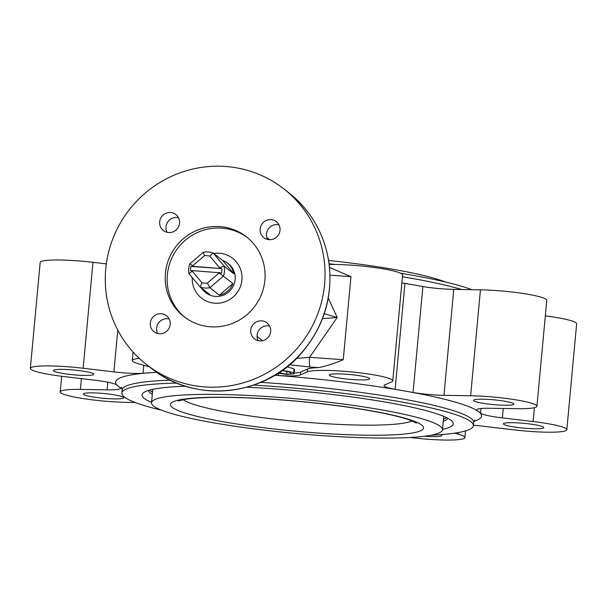 <?xml version="1.0" encoding="UTF-8"?>
<svg xmlns="http://www.w3.org/2000/svg" width="607" height="607" viewBox="0 0 607 607"><rect width="100%" height="100%" fill="white"/><g stroke="black" fill="none" stroke-linecap="round" stroke-linejoin="round"><path stroke-width="0.91" d="M328.622 260.449A146.09 17.269 5.3 0 1 445.447 282.005M446.577 417.639A150.43 17.778 5.3 0 1 443.429 419.209M152.509 392.221A150.43 17.778 5.3 0 1 150.726 391.014A150.43 17.778 5.3 0 1 149.709 390.096M440.363 426.41A146.09 17.269 5.3 0 1 442.457 429.733A146.09 17.269 5.3 0 1 308.553 434.582A146.09 17.269 5.3 0 1 153.617 406.06A146.09 17.269 5.3 0 1 151.53 402.744A146.09 17.269 5.3 0 1 285.434 397.896A146.09 17.269 5.3 0 1 440.363 426.41M219.157 272.513A13.9 13.574 128.2 0 1 218.998 273.082L207.344 283.074A13.9 13.574 128.2 0 1 201.926 282.687L192.26 271.185A13.9 13.574 128.2 0 1 192.214 270.601L221.509 272.922A15.926 15.554 -51.8 0 0 221.912 268.628L192.609 266.306A13.9 13.574 128.2 0 1 192.768 265.737L204.43 255.744A13.9 13.574 128.2 0 1 209.84 256.131L219.506 267.634A13.9 13.574 128.2 0 1 219.559 268.218M233.816 273.772A18.24 17.815 -51.8 0 0 229.977 265.608A18.24 17.815 -51.8 0 0 227.405 263.112A18.24 17.815 -51.8 0 0 222.625 260.449L213.103 252.975L224.294 266.291L233.816 273.772L222.625 260.449M219.506 267.634L224.294 266.291A18.24 17.815 128.2 0 1 223.384 276.124L232.906 283.598A18.24 17.815 -51.8 0 1 219.4 295.161L232.906 283.598M218.998 273.082L223.384 276.124L209.885 287.688L219.4 295.161M207.344 283.074L209.885 287.688A18.24 17.815 128.2 0 1 200.128 286.997L209.643 294.471A18.24 17.815 -51.8 0 1 204.863 291.808L207.609 293.963M201.145 287.794A18.24 17.815 -51.8 0 0 204.863 291.808M201.926 282.687L200.128 286.997L188.936 273.674A18.24 17.815 128.2 0 1 189.847 263.848L203.345 252.284A18.24 17.815 128.2 0 1 213.103 252.975L209.84 256.131M203.345 252.284L204.43 255.744M192.26 271.185L188.936 273.674M189.847 263.848L192.768 265.737M192.609 266.306L190.939 266.435A15.926 15.554 -51.8 0 0 190.545 270.73L192.214 270.601M221.912 268.628L190.939 266.435M237.276 263.074A25.266 24.675 -51.8 0 0 232.716 258.362A25.266 24.675 -51.8 0 0 213.763 253.498A25.266 24.675 128.2 0 1 232.716 258.362A25.266 24.675 128.2 0 1 241.905 279.986A25.266 24.675 128.2 0 1 226.813 301.064A25.266 24.675 128.2 0 1 201.501 298.098A25.266 24.675 -51.8 0 0 234.272 295.973A25.266 24.675 -51.8 0 0 237.276 263.074M192.237 277.604A25.266 24.675 -51.8 0 0 201.501 298.098A25.266 24.675 128.2 0 1 192.237 277.604M203.785 290.89A18.385 17.96 -51.8 0 0 205.75 292.688A18.385 17.96 -51.8 0 0 229.598 291.148A18.385 17.96 -51.8 0 0 231.783 267.201A18.385 17.96 -51.8 0 0 228.467 263.764A18.385 17.96 -51.8 0 0 226.252 262.285M266.913 237.891A5.789 0.683 5.3 0 1 267.679 238.202L269.576 239.689M481.025 408.526L480.577 413.306A183.875 21.731 -174.7 0 0 476.859 410.385A28.954 3.422 -174.7 0 1 476.647 409.907A28.954 3.422 -174.7 0 1 490.099 408.268L516.762 408.701A43.438 5.137 5.3 0 0 536.937 406.242A43.438 5.137 5.3 0 0 514.782 399.656A43.438 5.137 5.3 0 0 470.615 395.756L443.945 395.324A28.954 3.422 -174.7 0 1 413.056 392.494A183.875 21.731 -174.7 0 0 395.119 389.337A28.954 3.422 -174.7 0 1 384.026 385.582A28.954 3.422 -174.7 0 1 384.739 384.921L391.697 381.894A43.438 5.137 5.3 0 0 392.767 380.908A43.438 5.137 5.3 0 0 354.556 372.235A43.438 5.137 5.3 0 0 307.332 371.901L300.366 374.929A28.954 3.422 -174.7 0 1 278.476 375.521A183.875 21.731 -174.7 0 0 274.819 375.24M149.557 366.932L138.927 363.95A43.438 5.137 5.3 0 1 132.258 360.535A43.438 5.137 5.3 0 1 139.344 358.411M155.741 371.598L155.673 372.341A28.954 3.422 -174.7 0 0 156.659 372.235M155.673 372.341A183.875 21.731 -174.7 0 0 142.994 373.32A28.954 3.422 -174.7 0 1 113.904 371.894L83.151 368.252A43.438 5.137 5.3 0 0 30.35 368.396A43.438 5.137 5.3 0 0 64.054 376.568L94.806 380.21A28.954 3.422 -174.7 0 1 116.59 384.808A183.875 21.731 -174.7 0 0 120.307 387.729A28.954 3.422 -174.7 0 1 120.527 388.207A28.954 3.422 -174.7 0 1 107.075 389.846L80.405 389.413A43.438 5.137 5.3 0 0 60.237 391.872A43.438 5.137 5.3 0 0 82.393 398.458A43.438 5.137 5.3 0 0 126.56 402.358L135.164 402.494M454.597 433.14L458.247 434.164A43.438 5.137 5.3 0 1 464.916 437.586A43.438 5.137 5.3 0 1 410.127 437.488M480.577 413.306A28.954 3.422 -174.7 0 0 502.368 417.904L533.121 421.554A43.438 5.137 5.3 0 1 566.824 429.718A43.438 5.137 5.3 0 1 514.023 429.862L483.271 426.22A28.954 3.422 -174.7 0 0 473.407 425.257M93.493 373.821A20.266 2.398 -174.7 0 0 71.998 369.86A20.266 2.398 -174.7 0 0 53.416 370.536A20.266 2.398 -174.7 0 0 53.704 370.998A20.266 2.398 -174.7 0 0 75.207 374.951A20.266 2.398 -174.7 0 0 93.781 374.284A20.266 2.398 -174.7 0 0 93.493 373.821M543.47 427.116A20.266 2.398 -174.7 0 0 521.967 423.162A20.266 2.398 -174.7 0 0 503.393 423.83A20.266 2.398 -174.7 0 0 503.681 424.293A20.266 2.398 -174.7 0 0 525.176 428.254A20.266 2.398 -174.7 0 0 543.758 427.578A20.266 2.398 -174.7 0 0 543.47 427.116M369.405 378.305A20.266 2.398 -174.7 0 0 347.91 374.352A20.266 2.398 -174.7 0 0 329.335 375.027A20.266 2.398 -174.7 0 0 329.624 375.483A20.266 2.398 -174.7 0 0 351.119 379.443A20.266 2.398 -174.7 0 0 369.701 378.768A20.266 2.398 -174.7 0 0 369.405 378.305M513.583 403.64A20.266 2.398 -174.7 0 0 492.087 399.687A20.266 2.398 -174.7 0 0 473.506 400.354A20.266 2.398 -174.7 0 0 473.794 400.817A20.266 2.398 -174.7 0 0 495.289 404.778A20.266 2.398 -174.7 0 0 513.871 404.103A20.266 2.398 -174.7 0 0 513.583 403.64M424.665 436.228A20.266 2.398 -174.7 0 0 441.85 435.447A20.266 2.398 -174.7 0 0 441.555 434.984A20.266 2.398 -174.7 0 0 440.902 434.604M123.38 397.297A20.266 2.398 -174.7 0 0 101.877 393.336A20.266 2.398 -174.7 0 0 83.303 394.011A20.266 2.398 -174.7 0 0 83.591 394.474A20.266 2.398 -174.7 0 0 105.087 398.427A20.266 2.398 -174.7 0 0 123.669 397.76A20.266 2.398 -174.7 0 0 123.38 397.297M294.137 372.986A28.954 3.422 5.3 0 0 300.632 372.068L307.597 369.033A43.438 5.137 5.3 0 1 318.349 367.614C325.413 366.37 333.713 363.73 343.259 359.693L350.96 276.663L330.011 275.176M287.05 366.787L294.016 368.874L294.456 369.519L294.061 373.813L286.868 374.496L278.188 373.146M268.028 239.522L268.097 238.741A5.789 0.683 -174.7 0 0 267.072 238.354M268.097 238.741L269.296 239.674M329.199 264.508A43.438 5.137 5.3 0 1 376.401 267.786A43.438 5.137 5.3 0 1 402.593 274.971L392.767 380.908M329.533 267.49L350.96 276.663M278.681 373.275L278.476 375.521M476.943 409.475L476.859 410.385M401.864 282.794A28.954 3.422 -174.7 0 0 404.945 283.401A183.875 21.731 -174.7 0 1 422.882 286.557L413.056 392.494M404.945 283.401L395.119 389.337M143.738 365.3L142.994 373.32M431.236 435.196A176.493 20.858 -174.7 0 0 473.369 425.666A176.493 20.858 -174.7 0 0 470.842 421.66A176.493 20.858 -174.7 0 0 253.718 385.066M176.796 383.1A176.493 20.858 -174.7 0 0 121.893 393.063A176.493 20.858 -174.7 0 0 124.42 397.069A176.493 20.858 -174.7 0 0 161.553 410.18M442.488 429.377A156.219 18.468 -174.7 0 0 452.283 421.501A156.219 18.468 -174.7 0 0 450.948 420.249A156.219 18.468 -174.7 0 0 246.821 387.19M185.59 386.249A156.219 18.468 -174.7 0 0 143.381 392.85A156.219 18.468 -174.7 0 0 144.314 398.48A156.219 18.468 -174.7 0 0 151.56 402.388M148.427 390.468A150.43 17.778 -174.7 0 0 150.528 393.161A150.43 17.778 -174.7 0 0 152.304 394.368M443.231 421.357A150.43 17.778 -174.7 0 0 447.761 418.238M471.836 289.683A176.493 20.858 -174.7 0 0 400.81 273.287M335.405 264.477A176.493 20.858 -174.7 0 0 329.115 263.802M422.882 286.557A28.954 3.422 -174.7 0 0 453.77 289.387L480.441 289.827A43.438 5.137 5.3 0 1 524.607 293.727A43.438 5.137 5.3 0 1 546.763 300.306L536.937 406.242M545.321 315.906A43.438 5.137 5.3 0 1 576.65 323.781L566.824 429.718M30.35 368.396L40.176 262.459A43.438 5.137 5.3 0 1 92.977 262.323L106.324 263.901M278.977 224.863A10.137 9.902 -51.8 0 0 267.543 239.416M178.504 217.731A10.137 9.902 -51.8 0 0 167.069 232.284M169.11 318.956A10.137 9.902 -51.8 0 0 157.676 333.509M324.57 284.463A111.483 108.896 -51.8 0 0 284.023 189.027A111.483 108.896 -51.8 0 0 172.35 175.931A111.483 108.896 -51.8 0 0 105.747 268.924A111.483 108.896 -51.8 0 0 146.287 364.367A111.483 108.896 -51.8 0 0 257.967 377.455A111.483 108.896 -51.8 0 0 324.57 284.463M264.887 280.222A50.677 49.493 -51.8 0 0 246.457 236.844A50.677 49.493 -51.8 0 0 195.697 230.895A50.677 49.493 -51.8 0 0 165.423 273.165A50.677 49.493 -51.8 0 0 183.853 316.543A50.677 49.493 -51.8 0 0 234.613 322.499A50.677 49.493 -51.8 0 0 264.887 280.222M269.159 239.666A10.137 9.902 -51.8 0 0 276.352 221.676A10.137 9.902 -51.8 0 0 260.145 228.945A10.137 9.902 -51.8 0 0 269.159 239.666M250.752 330.17A10.137 9.902 -51.8 0 0 268.484 336.991A10.137 9.902 -51.8 0 0 256.807 321.71A10.137 9.902 -51.8 0 0 250.752 330.17M161.151 313.72A10.137 9.902 -51.8 0 0 153.966 331.71A10.137 9.902 -51.8 0 0 168.01 329.859A10.137 9.902 -51.8 0 0 161.151 313.72M179.558 223.224A10.137 9.902 -51.8 0 0 165.726 213.353A10.137 9.902 -51.8 0 0 163.351 230.485A10.137 9.902 -51.8 0 0 179.558 223.224M269.591 326.088A10.137 9.902 -51.8 0 0 258.157 340.641M247.428 237.625A50.677 49.493 -51.8 0 0 197.078 232.686A50.677 49.493 -51.8 0 0 167.373 274.698A50.677 49.493 -51.8 0 0 184.839 317.302M357.842 437.556L356.711 437.51M281.853 370.551C288.864 371.302 292.786 372.174 293.621 373.168L294.061 373.813M279.03 372.599L286.663 374.337L291.132 373.829L290.45 372.933C290.252 372.137 287.452 371.393 282.058 370.71L281.815 370.695M293.621 373.168L294.016 368.874M286.936 371.416L286.663 374.337M296.466 358.433L309.578 357.303A8.688 1.555 94.1 0 0 310.245 367.038L289.516 364.777M322.476 318.675L337.219 317.476L309.578 357.303L343.259 359.693M324.267 313.713L337.219 317.476L328.266 298.075M172.259 407.38A127.098 15.023 5.3 0 1 275.57 399.406A127.098 15.023 5.3 0 1 421.728 425.09A127.098 15.023 5.3 0 1 318.417 433.064A127.098 15.023 5.3 0 1 172.259 407.38M411.986 420.894A117.083 13.84 5.3 0 1 296.512 421.425A117.083 13.84 5.3 0 1 183.109 399.664M473.938 421.319A183.731 21.715 -174.7 0 0 478.9 411.857A183.731 21.715 -174.7 0 0 274.796 375.255M156.765 372.311A183.731 21.715 -174.7 0 0 118.266 386.257A183.731 21.715 -174.7 0 0 122.136 388.685M318.349 367.614L310.245 367.038M262.452 340.717L257.065 336.483M300.632 372.068L300.366 374.929M307.597 369.033L307.332 371.901M458.399 432.533L458.247 434.164M474.742 420.036L473.657 422.518A176.493 20.858 -174.7 0 0 471.138 418.511A176.493 20.858 -174.7 0 0 260.82 382.342M170.203 380.141A176.493 20.858 -174.7 0 0 122.182 389.914L121.893 393.063M461.639 289.516A176.493 20.858 -174.7 0 0 402.426 276.754M288.902 192.859C311.239 210.895 324.593 234.234 328.986 262.869C333.015 296.557 323.979 326.49 301.876 352.682C265.919 395.969 195.386 404.399 151.173 368.199A111.483 108.896 -51.8 0 0 262.846 381.295A111.483 108.896 -51.8 0 0 329.449 288.295A111.483 108.896 -51.8 0 0 288.902 192.859L284.023 189.027M117.781 330.125L113.904 371.894M92.977 262.323L83.151 368.252M107.788 382.198L107.075 389.846M81.406 378.624L80.405 389.413M503.241 408.481L502.368 417.904M534.41 407.692L533.121 421.554M453.77 289.387L443.945 395.324M480.441 289.827L470.615 395.756M442.457 429.733L443.694 416.341M151.53 402.744L152.774 389.353M416.41 423.041L408.936 419.778C396.136 415.461 375.642 411.235 347.462 407.1C313.295 402.274 279.212 399.178 245.22 397.82C217.845 396.872 197.912 397.357 185.423 399.262L178.359 400.961M227.405 263.112L230.144 265.274M133.047 352.007L132.258 360.535M465.531 430.909L464.916 437.586M121.575 387.274L122.182 389.914M473.657 422.518L473.369 425.666M151.173 368.199L146.287 364.367M61.679 376.272L60.237 391.872"/></g></svg>
